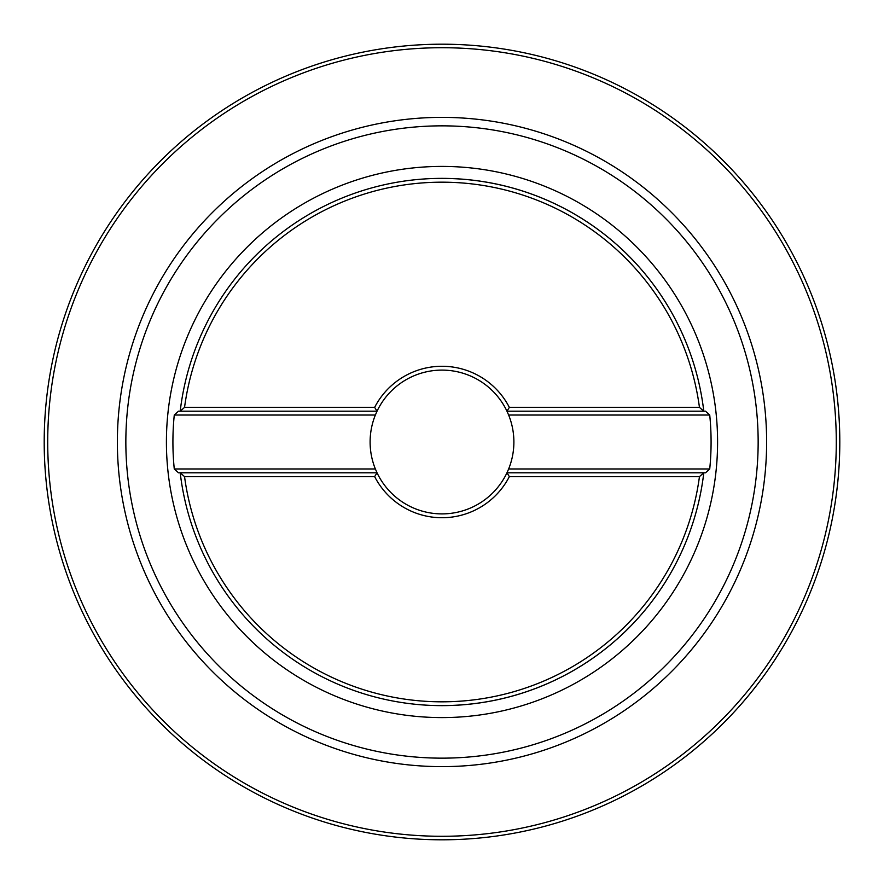 <?xml version="1.0" encoding="UTF-8"?>
<svg xmlns="http://www.w3.org/2000/svg" width="884" height="884" viewBox="0 0 884 884"><rect width="100%" height="100%" fill="white"/><g stroke="black" fill="none" stroke-linecap="round" stroke-linejoin="round"><path stroke-width="1.33" d="M374.65 476.62A75.726 75.726 0 0 0 509.35 476.62L699.454 476.62L703.797 472.796A263.598 263.598 0 0 1 180.203 472.796L184.546 476.62L374.65 476.62L377.037 472.796L178.446 472.796L174.27 468.962A269.079 269.079 0 0 1 174.27 415.038L178.446 411.204L377.037 411.204L375.357 415.038A71.891 71.891 0 0 0 375.357 468.962L377.037 472.796L178.446 472.796M509.35 476.62L506.963 472.796L508.643 468.962A71.891 71.891 0 0 0 508.643 415.038L506.963 411.204L703.797 411.204A263.598 263.598 0 0 0 442 178.402A263.598 263.598 0 0 1 703.797 411.204L699.454 407.38L509.35 407.38A75.726 75.726 0 0 0 374.65 407.38L184.546 407.38L180.203 411.204A263.598 263.598 0 0 1 703.797 411.204L705.554 411.204L709.73 415.038A269.079 269.079 0 0 1 709.73 468.962L705.554 472.796L506.963 472.796L705.554 472.796M506.963 472.796A71.891 71.891 0 0 1 377.037 472.796M374.65 407.38L377.037 411.204A71.891 71.891 0 0 1 506.963 411.204L705.554 411.204M178.446 411.204L377.037 411.204M442 705.598A263.598 263.598 0 0 0 703.797 472.796A263.598 263.598 0 0 1 442 705.598M509.35 407.38L506.963 411.204M442 44.2A397.8 397.8 0 0 1 839.8 442A397.8 397.8 0 0 1 442 839.8A397.8 397.8 0 0 1 44.2 442A397.8 397.8 0 0 1 442 44.2A397.8 397.8 0 0 1 839.8 442A397.8 397.8 0 0 1 442 839.8A397.8 397.8 0 0 1 44.2 442A397.8 397.8 0 0 1 442 44.2A397.8 397.8 0 0 1 839.8 442A397.8 397.8 0 0 1 442 839.8M184.546 476.62A259.763 259.763 0 0 0 699.454 476.62M699.454 407.38A259.763 259.763 0 0 0 184.546 407.38M709.73 468.962L508.643 468.962M508.643 415.038L709.73 415.038M375.357 468.962L174.27 468.962M174.27 415.038L375.357 415.038M442 166.413A275.587 275.587 0 0 0 166.413 442A275.587 275.587 0 0 0 442 717.587A275.587 275.587 0 0 0 717.587 442A275.587 275.587 0 0 0 442 166.413M442 125.848A316.152 316.152 0 0 1 758.152 442A316.152 316.152 0 0 1 442 758.152A316.152 316.152 0 0 1 125.848 442A316.152 316.152 0 0 1 442 125.848M442 117.373A324.627 324.627 0 0 1 766.627 442A324.627 324.627 0 0 1 442 766.627A324.627 324.627 0 0 1 117.373 442A324.627 324.627 0 0 1 442 117.373M442 47.714A394.286 394.286 0 0 1 836.286 442A394.286 394.286 0 0 1 442 836.286A394.286 394.286 0 0 1 47.714 442A394.286 394.286 0 0 1 442 47.714"/></g></svg>
